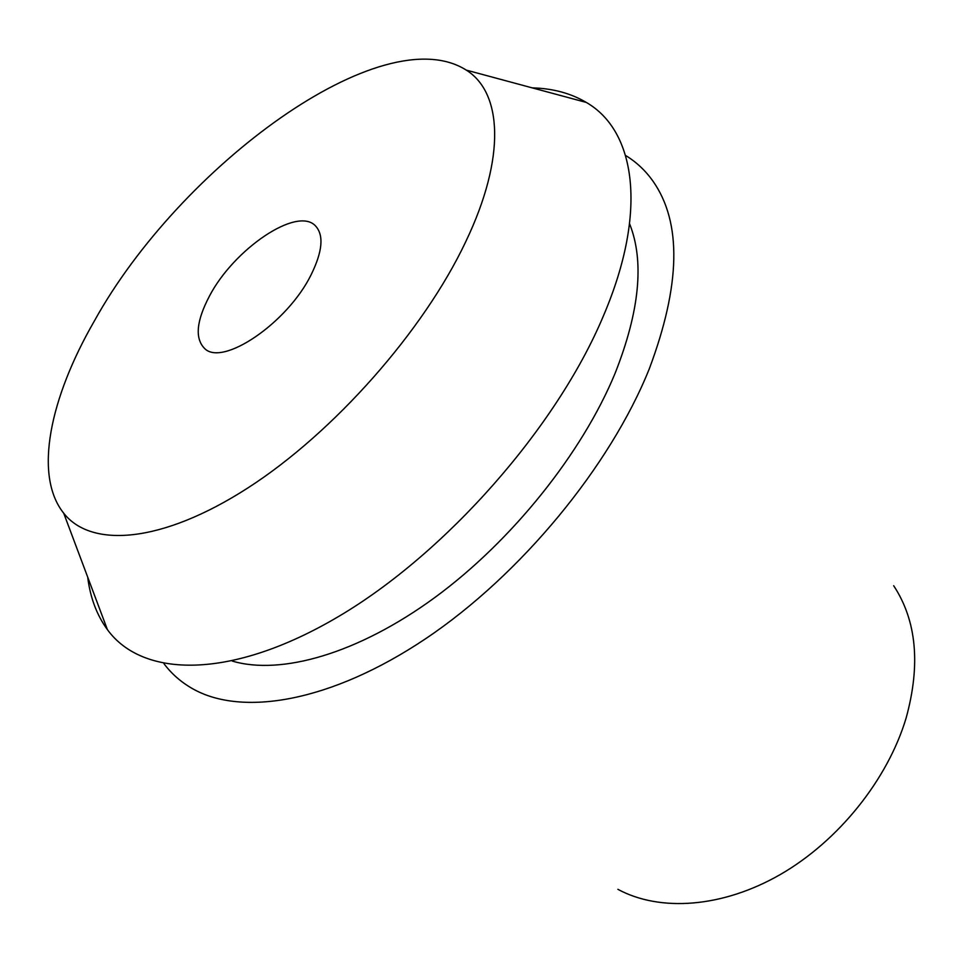 <?xml version="1.0" encoding="UTF-8"?>
<svg xmlns="http://www.w3.org/2000/svg" width="963" height="963" viewBox="0 0 963 963"><rect width="100%" height="100%" fill="white"/><g stroke="black" fill="none" stroke-linecap="round" stroke-linejoin="round"><path stroke-width="1.44" d="M311.193 274.611C322.593 251.355 324.013 235.116 315.479 225.884C297.122 205.938 233.624 249.261 209.284 296.411C196.452 320.932 194.803 338.206 204.349 348.221C221.839 367.36 287.468 323.219 311.193 274.611M94.362 320.992C179.684 166.755 382.287 16.828 466.261 70.106C502.072 92.412 506.297 156.885 465.815 241.544C423.792 330.742 333.788 432.652 247.888 487.928C161.808 543.385 91.256 548.344 63.714 513.219C33.44 475.397 49.859 398.116 94.362 320.992M87.705 577.15C90.221 597.602 96.782 615.092 107.399 629.621C142.404 677.856 230.711 680.311 338.495 616.549C446.05 553.123 556.867 427.078 603.404 315.924C648.472 210.403 635.135 130.511 586.311 102.439C570.83 93.267 552.786 88.403 532.19 87.862M232.336 661.087C280.907 675.46 357.851 653.889 435.011 597.397C512.063 540.845 582.182 453.091 615.08 373.355C639.673 311.049 644.5 261.19 629.585 223.789M625.601 155.476C636.362 162.013 645.511 170.607 653.046 181.261C681.96 222.525 680.697 285.084 649.255 368.925C610.157 466.321 520.79 574.803 425.911 638.529C330.875 702.328 241.557 716.929 192.239 688.509C180.912 682.021 171.486 673.739 163.951 663.663M617.897 889.331C659.739 911.961 722.033 908.013 780.391 874.476C838.653 840.868 887.73 779.536 906.123 718.037C920.76 664.735 916.62 620.629 893.688 585.721M466.261 70.106L586.311 102.439M63.714 513.219L107.399 629.621"/></g></svg>
